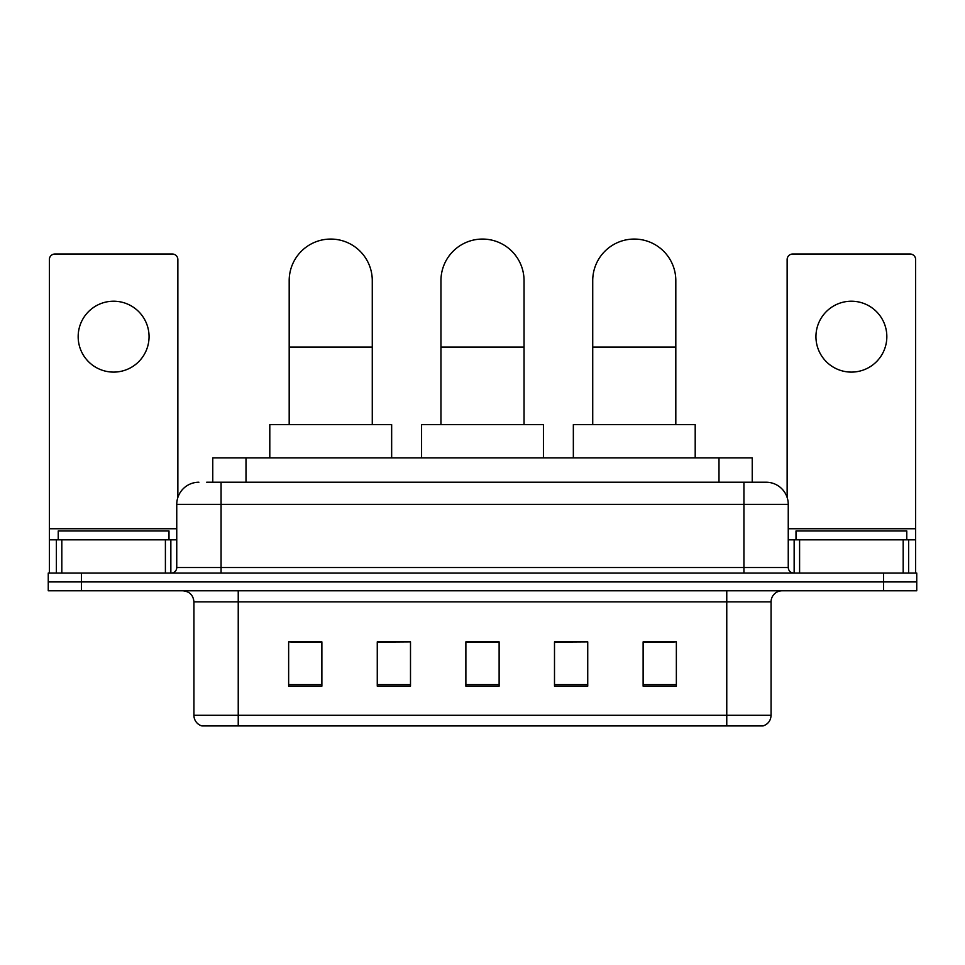 <?xml version="1.0" encoding="UTF-8"?>
<svg xmlns="http://www.w3.org/2000/svg" width="965" height="965" viewBox="0 0 965 965"><rect width="100%" height="100%" fill="white"/><g stroke="black" fill="none" stroke-linecap="round" stroke-linejoin="round"><path stroke-width="1.45" d="M212.77 482.223L212.77 457.856L752.23 457.856L752.23 482.223M207.173 482.223L758.333 482.223M206.667 482.223L221.069 482.223L221.069 504.381L176.752 504.381L176.752 567.517A5.537 5.537 0 0 1 171.215 573.065M198.911 482.223A22.159 22.159 0 0 0 176.752 504.381M766.089 482.223A22.159 22.159 0 0 1 788.248 504.381L743.931 504.381L743.931 482.223L765.752 482.223M788.248 504.381L788.248 567.517C788.574 570.882 790.419 572.728 793.785 573.065M81.482 573.065L48.25 573.065L48.25 581.919L81.482 581.919L48.25 581.919L48.25 590.785L81.482 590.785L81.482 581.919L883.518 581.919L81.482 581.919L81.482 573.065L883.518 573.065L883.518 581.919L916.75 581.919L883.518 581.919L883.518 590.785L81.482 590.785M883.518 590.785L916.75 590.785L916.75 573.065L883.518 573.065M771.071 715.294C770.77 720.614 768.116 724.148 763.098 725.933L726.766 725.933L726.766 715.294L771.071 715.294L771.071 601.858A11.073 11.073 0 0 1 782.157 590.785M726.766 725.933L201.902 725.933A11.073 11.073 0 0 1 193.929 715.294L193.929 601.858C193.265 595.14 189.574 591.448 182.843 590.785M676.356 686.163L676.356 641.858L643.124 641.858L643.124 686.163L676.356 686.163M587.733 686.163L587.733 641.858L554.501 641.858L554.501 686.163L587.733 686.163M321.876 686.163L321.876 641.858L288.644 641.858L288.644 686.163L321.876 686.163M410.499 686.163L410.499 641.858L377.267 641.858L377.267 686.163L410.499 686.163M499.122 686.163L499.122 641.858L465.878 641.858L465.878 686.163L499.122 686.163M193.929 715.294L238.234 715.294L238.234 725.933L223.253 725.933M706.838 725.933L258.162 725.933M643.124 642.075L674.149 642.075M410.499 641.858L377.267 642.075L410.499 641.858M290.851 642.075L321.876 642.075M587.733 641.858L554.501 642.075L587.733 641.858M499.122 642.075L465.878 642.075M168.996 539.833L168.996 530.967L58.226 530.967L58.226 539.833M113.605 301.213A35.452 35.452 0 0 0 78.165 336.664A35.452 35.452 0 0 0 113.605 372.104A35.452 35.452 0 0 0 149.056 336.664A35.452 35.452 0 0 0 113.605 301.213M165.401 573.065L165.401 539.833L61.82 539.833L61.82 573.065M177.862 497.457L177.862 259.561A5.537 5.537 0 0 0 172.325 254.024L54.896 254.024A5.537 5.537 0 0 0 49.36 259.561L49.36 539.833L61.82 539.833M165.401 539.833L176.752 539.833M49.36 573.065L49.36 539.833M289.186 424.624L289.186 280.61A41.543 41.543 0 0 1 330.73 239.067A41.543 41.543 0 0 1 372.273 280.61A41.543 41.543 0 0 0 330.73 239.067M372.273 424.624L372.273 280.61M391.657 457.856L391.657 424.624L269.802 424.624L269.802 457.856M440.957 424.624L440.957 280.61A41.543 41.543 0 0 1 482.5 239.067A41.543 41.543 0 0 1 524.043 280.61A41.543 41.543 0 0 0 482.5 239.067M524.043 424.624L524.043 280.61M543.428 457.856L543.428 424.624L421.572 424.624L421.572 457.856M592.727 424.624L592.727 280.61A41.543 41.543 0 0 1 634.27 239.067A41.543 41.543 0 0 1 675.814 280.61A41.543 41.543 0 0 0 634.27 239.067M675.814 424.624L675.814 280.61M695.198 457.856L695.198 424.624L573.343 424.624L573.343 457.856M851.395 301.213A35.452 35.452 0 0 0 815.944 336.664A35.452 35.452 0 0 0 851.395 372.104A35.452 35.452 0 0 0 886.835 336.664A35.452 35.452 0 0 0 851.395 301.213M903.18 573.065L903.18 539.833L799.599 539.833L799.599 573.065M915.64 573.065L915.64 539.833L915.64 573.065M903.18 539.833L915.64 539.833L915.64 259.561A5.537 5.537 0 0 0 910.104 254.024L792.675 254.024A5.537 5.537 0 0 0 787.138 259.561L787.138 497.457M788.248 539.833L799.599 539.833M906.774 539.833L906.774 530.967L796.004 530.967L796.004 539.833M246.003 482.223L246.003 457.856M718.997 482.223L718.997 457.856M221.069 573.065L221.069 567.517L788.248 567.517M176.752 567.517L221.069 567.517L221.069 504.381L743.931 504.381L743.931 573.065M726.766 590.785L726.766 601.858L193.929 601.858M771.071 601.858L726.766 601.858L726.766 715.294L238.234 715.294L238.234 590.785M499.122 684.631L465.878 684.631M410.499 684.631L377.267 684.631M321.876 684.631L288.644 684.631M587.733 684.631L554.501 684.631M676.356 684.631L643.124 684.631M176.752 528.748L49.36 528.748M170.853 539.833L170.853 573.065M49.444 539.833L49.444 573.065M56.368 573.065L56.368 539.833M289.186 347.074L372.273 347.074M440.957 347.074L524.043 347.074M592.727 347.074L675.814 347.074M915.64 528.748L788.248 528.748M915.556 573.065L915.556 539.833M908.632 539.833L908.632 573.065M794.147 573.065L794.147 539.833"/></g></svg>
